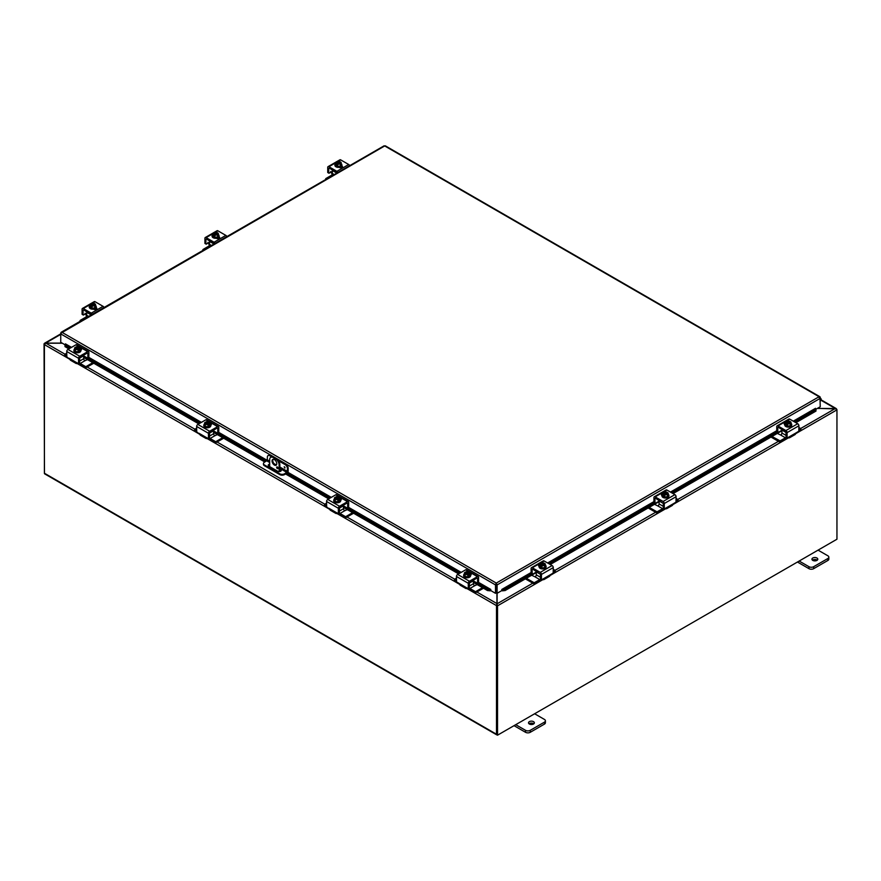 <?xml version="1.0" encoding="UTF-8"?>
<svg xmlns="http://www.w3.org/2000/svg" width="881" height="881" viewBox="0 0 881 881"><rect width="100%" height="100%" fill="white"/><g stroke="black" fill="none" stroke-linecap="round" stroke-linejoin="round"><path stroke-width="1.32" d="M817.238 560.184A2.929 1.685 0 0 0 816.929 559.964A2.929 1.685 0 0 0 812.48 560.184M812.789 560.393A2.929 1.685 180 0 1 811.941 559.193A2.929 1.685 180 0 1 813.747 557.64A2.929 1.685 180 0 1 816.929 558.003A2.929 1.685 180 0 1 817.788 559.193A2.929 1.685 180 0 1 815.982 560.757A2.929 1.685 180 0 1 812.789 560.393M797.459 562.023L808.956 568.663A3.337 1.927 0 0 0 811.324 569.225A3.337 1.927 0 0 0 813.681 568.663L827.854 560.481A3.337 1.927 0 0 0 828.834 559.116L828.834 557.155A3.337 1.927 180 0 1 827.854 558.51L813.681 566.692A3.337 1.927 180 0 1 811.324 567.265A3.337 1.927 180 0 1 808.956 566.692L799.155 561.043M818.053 550.129L827.854 555.79A3.337 1.927 180 0 1 828.834 557.155M533.809 723.819A2.929 1.685 0 0 0 533.501 723.598A2.929 1.685 0 0 0 529.052 723.819M529.36 724.028A2.929 1.685 180 0 1 528.512 722.827A2.929 1.685 180 0 1 530.318 721.275A2.929 1.685 180 0 1 533.501 721.638A2.929 1.685 180 0 1 534.36 722.827A2.929 1.685 180 0 1 532.553 724.391A2.929 1.685 180 0 1 529.36 724.028M514.03 725.658L525.528 732.298A3.337 1.927 0 0 0 527.895 732.86A3.337 1.927 0 0 0 530.252 732.298L544.425 724.116A3.337 1.927 0 0 0 545.405 722.75L545.405 720.79A3.337 1.927 180 0 1 544.425 722.156L530.252 730.327A3.337 1.927 180 0 1 527.895 730.9A3.337 1.927 180 0 1 525.528 730.327L515.726 724.678M534.624 713.764L544.425 719.425A3.337 1.927 180 0 1 545.405 720.79M273.132 459.32A3.337 1.927 -120 0 0 272.747 460.576A3.337 1.927 -120 0 0 273.98 463.692A3.337 1.927 -120 0 0 276.392 464.97M276.777 463.714A3.337 1.927 60 0 1 276.083 465.234A3.337 1.927 60 0 1 273.506 464.342A3.337 1.927 60 0 1 272.053 460.983A3.337 1.927 60 0 1 272.736 459.453A3.337 1.927 60 0 1 275.312 460.345A3.337 1.927 60 0 1 276.777 463.714M278.099 468.229A1.046 0.606 60 0 1 276.623 467.37A1.046 0.606 60 0 1 278.099 468.229A1.046 0.606 -120 0 1 277.317 466.93L277.416 466.974M276.293 458.538L275.588 458.935A5.011 2.896 60 0 1 278.099 461.578A5.011 2.896 60 0 1 279.134 465.069L279.839 464.672A5.011 2.896 -120 0 0 278.792 461.181A5.011 2.896 -120 0 0 276.293 458.538L273.925 457.173A5.011 2.896 -120 0 0 271.425 456.92L270.72 457.327A5.011 2.896 60 0 1 273.231 457.569L273.925 457.173M271.425 456.92L270.72 457.327A5.011 2.896 60 0 0 269.685 459.618L269.685 466.611M279.134 471.599L279.134 465.069M275.588 458.935L273.231 457.569M279.839 464.672L279.839 471.544M44.524 344.141L44.072 343.755L45.625 343.094L62.111 343.094M44.468 473.604L44.05 344.008A1.41 0.815 -120 0 1 44.072 343.755L45.625 343.304M497.126 604.575L497.512 605.544L496.829 605.335L497.126 604.575L496.829 605.335M531.122 573.256L502.17 589.973L502.313 590.843L505.121 590.545L505 589.675L501.829 589.433L501.829 590.578L497.104 593.309L497.126 603.76L532.796 583.167M496.84 605.423L496.84 734.776L497.534 735.183L836.95 539.227L836.95 409.863A1.41 0.815 60 0 0 836.928 409.588L835.375 408.476L817.238 408.476M497.534 735.183L497.534 605.82A1.41 0.815 -120 0 0 497.512 605.544M835.056 408.476L836.443 409.048M817.436 408.366L836.554 408.938A1.41 0.815 120 0 1 836.598 409.191M496.928 604.388L496.532 605.247L496.928 603.584L497.203 605.104M62.309 343.205L45.944 343.205L44.446 344.24A1.41 0.815 -60 0 0 44.402 344.614L44.402 473.229L496.488 734.236A1.41 0.815 120 0 0 496.774 734.875A1.41 0.815 120 0 0 497.115 734.941M476.918 592.032L496.928 603.584L496.928 593.21M496.774 734.875L44.689 473.868A1.41 0.815 -60 0 1 44.402 473.229M496.532 605.247A1.41 0.815 120 0 0 496.488 605.621L496.488 734.236M269.685 464.948A2.092 1.2 -0 0 0 268.859 465.234A2.092 1.2 -0 0 0 268.364 465.686M279.839 469.066L280.665 469.54A2.092 1.2 180 0 1 281.27 470.388A2.092 1.2 180 0 1 279.982 471.511A2.092 1.2 180 0 1 277.713 471.247L268.859 466.137A2.092 1.2 180 0 1 268.242 465.278A2.092 1.2 180 0 1 268.859 464.43A2.092 1.2 180 0 1 269.685 464.133M272.945 456.765L270.445 455.323A3.337 1.927 -120 0 0 268.771 455.158L268.077 455.554A3.337 1.927 60 0 0 267.384 457.085L267.207 460.411L264.432 462.217A3.337 1.927 180 0 0 263.452 463.571L263.452 464.386A3.337 1.927 -0 0 0 264.432 465.741L264.432 464.937A3.337 1.927 180 0 1 263.452 463.571M288.153 468.274L288.153 471.137A1.674 0.969 -60 0 1 287.812 472.304A1.674 0.969 -60 0 1 286.975 473.185L284.508 474.606L284.508 473.802L287.283 471.996L287.459 468.681L288.153 468.274A3.337 1.927 -120 0 0 287.47 465.95A3.337 1.927 -120 0 0 285.796 464.188L277.284 459.265M284.508 473.802A3.337 1.927 180 0 1 282.14 474.363A3.337 1.927 180 0 1 279.784 473.802L279.784 474.606A3.337 1.927 -0 0 0 282.14 475.178A3.337 1.927 -0 0 0 284.508 474.606M285.796 464.188L285.092 464.584A3.337 1.927 60 0 1 286.765 466.346A3.337 1.927 60 0 1 287.459 468.681M268.771 455.158L268.077 455.554A3.337 1.927 60 0 1 269.74 455.719L270.445 455.323M284.508 466.853L284.871 468.086L284.508 466.853M279.784 473.802L264.432 464.937M279.784 474.606L264.432 465.741M285.092 464.584L278.583 460.829M271.634 456.821L269.74 455.719M281.149 470.795A2.092 1.2 -0 0 0 280.665 470.344L279.839 469.87M64.985 345.286L65.007 346.629L64.985 345.286M65.106 344.427L65.469 343.876L71.493 347.367M65.128 345.759L69.698 348.402M83.739 356.508L199.602 423.398M213.643 431.514L265.622 461.523M286.402 473.515L329.505 498.404M343.546 506.509L459.408 573.399M473.46 581.515L487.6 589.675L487.479 590.545L490.288 590.843L490.409 589.973L487.6 589.675M490.409 589.973L490.772 589.433L490.772 590.578L495.496 593.309L495.496 584.907L60.745 333.91L61.923 332.291L60.745 332.974L60.745 342.302L65.051 344.79M501.829 589.433L531.122 572.518M505 589.675L531.882 574.159M549.425 564.027L654.704 503.249M672.247 493.118L777.516 432.34M795.069 422.208L815.872 410.194L815.993 411.064L815.894 408.861L815.872 410.194M65.007 346.629L68.883 348.865M83.739 357.444L198.787 423.871M213.643 432.45L264.818 461.985M279.839 470.663L280.753 471.192M285.587 473.978L328.69 498.866M343.546 507.445L458.605 573.872M473.46 582.451L487.479 590.545M505.121 590.545L536.265 572.562M550.24 564.49L659.087 501.652M673.062 493.58L781.91 430.743M795.873 422.682L815.993 411.064M815.531 408.31L793.263 421.173M496.19 584.51L496.399 592.902L497.104 593.309L497.104 584.907L496.3 583.079L495.496 584.588L496.19 584.51L496.19 592.902L495.496 593.309M819.98 397.573L820.255 406.736L815.949 409.225M490.772 589.433L478.603 582.407M820.255 397.408L384.7 145.949L61.02 333.139M496.399 584.51L497.104 584.907L820.255 398.333L819.077 396.725L820.2 397.122L819.077 397.529M383.896 146.158L384.7 145.949L383.896 146.158M385.504 146.158L384.7 145.949L385.504 146.158M495.496 584.588L496.3 583.079L819.077 396.725M820.255 399.236L820.255 400.403M820.255 401.13A1.674 0.969 120 0 0 820.828 398.542A1.674 0.969 120 0 0 820.806 398.52A1.674 0.969 120 0 0 820.255 398.487M820.376 399.28L820.255 400.37M791.479 425.842A1.872 1.079 180 0 1 791.479 425.875A1.872 1.079 180 0 1 790.929 426.635A1.872 1.079 180 0 1 789.552 426.955M798.902 427.483L800.928 428.75L800.818 430.049L798.814 431.205L798.902 425.787A1.674 0.969 -120 0 0 798.56 424.62A1.674 0.969 -120 0 0 797.723 423.739L789.75 419.136A1.674 0.969 -120 0 0 788.913 419.059L777.108 425.875A1.674 0.969 60 0 1 777.934 425.952L785.907 430.556A1.674 0.969 60 0 1 786.744 431.437A1.674 0.969 60 0 1 787.096 432.604L787.096 437.736L786.392 437.328M793.296 434.476A3.337 1.927 -120 0 0 794.97 434.641A3.337 1.927 -120 0 0 795.455 434.091L796.6 432.571L789.398 436.734L790.136 437.163A3.337 1.927 60 0 1 789.651 437.714L789.651 437.714A3.337 1.927 60 0 1 787.977 437.549L787.977 437.549M794.97 434.641L789.651 437.714L794.97 434.641M786.105 437.163L785.94 431.91L778.33 427.318L777.736 427.659L778.33 427.318M790.136 437.163L789.398 436.734L787.372 437.901L786.193 437.35L787.096 437.736M798.814 431.194L796.6 432.571M781.91 430.258L778.022 432.494L777.042 431.932M777.736 432.329L776.756 431.767L777.824 432.516L777.736 427.659M784.784 424.62L784.729 424.598A1.872 1.079 180 0 1 784.178 423.827A1.872 1.079 180 0 1 785.577 422.781M776.756 431.767L776.756 426.635A1.674 0.969 60 0 1 777.108 425.875L788.913 419.059M791.05 423.354A3.469 2.004 180 0 1 791.733 424.554A3.469 2.004 180 0 1 790.709 425.964A3.469 2.004 180 0 1 786.92 426.404A3.469 2.004 180 0 1 784.784 424.554A3.469 2.004 180 0 1 785.456 423.354M791.7 424.818A3.469 2.004 180 0 1 791.733 425.094A3.469 2.004 180 0 1 790.709 426.514A3.469 2.004 180 0 1 786.92 426.944A3.469 2.004 180 0 1 784.784 425.094A3.469 2.004 180 0 1 784.817 424.818M786.832 423.992L786.127 424.4L786.127 423.32A4.306 2.489 -60 0 1 786.16 423.276L789.64 421.272L789.673 422.274M789.222 421.14A3.546 2.048 60 0 1 789.376 421.173A3.546 2.048 60 0 1 789.673 421.283A4.306 2.489 -60 0 1 789.673 421.283A2.5 1.443 -0 0 0 788.264 421.03A2.5 1.443 -0 0 0 787.603 421.074A3.546 2.797 -24.9 0 1 787.889 421.041A3.546 2.797 -24.9 0 1 787.944 421.041M790.378 421.691A3.546 2.048 60 0 1 791.05 422.296A3.546 0.749 98.8 0 0 790.675 422.847A2.5 1.443 -0 0 0 790.345 421.68A4.306 2.489 120 0 0 790.345 421.68L789.982 421.889A2.004 1.156 180 0 1 790.257 422.473A2.004 1.156 180 0 1 789.244 423.486A2.004 1.156 180 0 1 787.24 423.475L786.876 423.684A4.306 2.489 120 0 0 786.832 423.728L786.832 424.807L786.127 424.4M789.982 421.889L787.471 423.541M786.127 423.32A3.546 2.048 -120 0 0 785.456 423.155A3.546 0.749 -81.2 0 1 785.83 422.098A2.5 1.443 -0 0 0 786.16 423.276M786.876 423.684A2.5 1.443 -0 0 0 788.902 423.871A2.5 1.443 -0 0 0 790.675 422.847A3.546 0.749 98.8 0 0 790.301 423.904L790.301 425.732L791.05 422.296M789.277 421.691A2.004 1.156 -0 0 0 786.259 422.583M786.524 423.067A2.004 1.156 180 0 1 786.248 422.473A2.004 1.156 180 0 1 787.262 421.47A2.004 1.156 180 0 1 789.277 421.481M787.603 421.074A2.5 1.443 -0 0 0 785.83 422.098A3.546 0.749 -81.2 0 1 786.204 421.547A3.546 2.797 -24.9 0 1 787.603 421.074M790.301 423.904A3.546 2.797 155.1 0 0 788.902 423.871A3.546 2.797 155.1 0 0 787.504 424.345A3.546 2.048 -120 0 0 786.832 423.728M790.301 425.732L787.504 426.162L787.504 424.345M787.504 426.162L785.456 424.983L785.456 423.155M786.105 435.445L781.91 433.012A1.674 0.969 -60 0 1 781.557 434.179A1.674 0.969 -60 0 1 780.72 435.06L785.445 437.791A1.674 0.969 120 0 0 786.105 437.174M786.645 437.615A3.337 1.927 -60 0 1 785.158 439.09L780.125 441.998L780.125 440.863L771.965 436.48M782.075 429.476L781.91 430.049L786.105 432.483M800.928 428.75L800.818 430.049M779.553 440.863L780.125 441.998M777.284 433.408L780.72 435.06M781.91 433.012L781.91 430.049M779.553 441.998L770.985 437.042M780.125 440.863L785.445 437.791M798.902 430.016L800.818 428.915M334.273 174.581L332.324 173.447A1.674 0.969 -60 0 1 331.983 174.614A1.674 0.969 -60 0 1 331.146 175.495L325.827 178.568L325.706 179.526M332.5 169.912L332.324 170.485L336.839 173.094M325.827 179.46L325.706 178.733M332.324 173.447L332.324 170.485M332.324 171.564L331.597 171.982A1.333 0.771 120 0 0 331.014 172.092L328.998 173.26L327.732 172.522L327.732 167.401A1.674 0.969 60 0 1 328.084 166.63A1.674 0.969 60 0 1 328.921 166.718L336.894 171.321A1.674 0.969 60 0 1 337.72 172.202A1.674 0.969 60 0 1 337.875 172.5M349.691 165.683A1.674 0.969 -120 0 0 349.537 165.386A1.674 0.969 -120 0 0 348.7 164.505L340.727 159.901A1.674 0.969 -120 0 0 339.89 159.813L336.784 161.608L339.89 159.813M328.084 166.63L336.223 161.939L328.084 166.63M331.597 171.982L332.225 172.786A1.674 0.969 -120 0 0 332.313 172.94A1.674 0.969 -120 0 0 332.324 172.973M332.214 174.086A3.337 1.927 60 0 1 331.674 173.304A3.337 1.927 60 0 1 331.179 172.18L330.716 171.465M337.049 172.984L329.307 168.073M342.18 167.203A1.872 1.079 -0 0 0 341.905 167.005L341.156 166.564M341.773 165.793L341.905 165.87A1.872 1.079 180 0 1 342.456 166.63A1.872 1.079 180 0 1 341.299 167.632A1.872 1.079 180 0 1 339.251 167.401L339.119 167.324M328.723 173.094L328.723 168.414M341.178 163.624A3.469 2.004 180 0 1 341.861 164.813A3.469 2.004 180 0 1 340.837 166.234A3.469 2.004 180 0 1 337.049 166.674A3.469 2.004 180 0 1 334.912 164.813A3.469 2.004 180 0 1 335.584 163.624M341.828 165.088A3.469 2.004 180 0 1 341.861 165.364A3.469 2.004 180 0 1 340.837 166.784A3.469 2.004 180 0 1 337.049 167.214A3.469 2.004 180 0 1 334.912 165.364A3.469 2.004 180 0 1 334.945 165.088M341.178 162.567A3.546 0.749 98.8 0 0 340.804 163.117A3.546 0.749 98.8 0 0 340.429 164.174L340.429 166.002L341.178 162.567A3.546 2.048 60 0 0 340.507 161.961A4.306 2.489 120 0 0 340.473 161.95L337.599 163.811M340.11 162.159A2.004 1.156 180 0 1 340.385 162.743A2.004 1.156 180 0 1 339.372 163.745A2.004 1.156 180 0 1 337.368 163.745L337.005 163.954A4.306 2.489 120 0 0 336.971 163.998L336.971 165.077L336.256 163.591A4.306 2.489 -60 0 1 336.289 163.547L339.769 161.542A4.306 2.489 -60 0 1 339.802 161.542L339.802 162.544M336.971 164.251L336.256 164.67M340.429 164.174A3.546 2.797 155.1 0 0 339.031 164.141A3.546 2.797 155.1 0 0 337.632 164.615A3.546 2.048 -120 0 0 336.971 163.998A2.5 1.443 -0 0 0 339.031 164.141A2.5 1.443 -0 0 0 340.804 163.117A2.5 1.443 -0 0 0 340.473 161.95M336.256 163.591A3.546 2.048 -120 0 0 335.584 163.426A3.546 0.749 -81.2 0 1 335.958 162.368A2.5 1.443 -0 0 0 336.289 163.547M340.429 166.002L337.632 166.432L335.584 165.254L335.584 163.426M337.632 166.432L337.632 164.615M339.405 161.961A2.004 1.156 -0 0 0 336.388 162.853M339.35 161.41A3.546 2.048 60 0 1 339.504 161.443A3.546 2.048 60 0 1 339.802 161.542A2.5 1.443 -0 0 0 338.392 161.3A2.5 1.443 -0 0 0 337.731 161.344A2.5 1.443 -0 0 0 335.958 162.368A3.546 0.749 -81.2 0 1 336.333 161.818A3.546 2.797 -24.9 0 1 337.731 161.344A3.546 2.797 -24.9 0 1 338.018 161.311A3.546 2.797 -24.9 0 1 338.073 161.311M336.652 163.337A2.004 1.156 180 0 1 336.377 162.743A2.004 1.156 180 0 1 337.39 161.741A2.004 1.156 180 0 1 339.405 161.752M341.013 167.687A3.337 1.927 -0 0 0 341.663 166.861M341.454 167.588L341.454 167.588A3.337 1.927 -0 0 0 341.718 166.894M668.657 496.752A1.872 1.079 180 0 1 668.657 496.785A1.872 1.079 180 0 1 668.106 497.545A1.872 1.079 180 0 1 666.73 497.864M676.079 498.393L678.117 499.659L677.996 500.959L675.991 502.115L676.079 496.697A1.674 0.969 -120 0 0 675.738 495.529A1.674 0.969 -120 0 0 674.901 494.648L666.928 490.045A1.674 0.969 -120 0 0 666.091 489.968L654.286 496.785A1.674 0.969 60 0 1 655.123 496.862L663.096 501.465A1.674 0.969 60 0 1 663.933 502.346A1.674 0.969 60 0 1 664.274 503.514L664.274 508.645L663.569 508.238M670.474 505.386A3.337 1.927 -120 0 0 672.148 505.551A3.337 1.927 -120 0 0 672.644 505L673.778 503.48L666.576 507.643L667.324 508.073A3.337 1.927 60 0 1 666.829 508.623L666.829 508.623A3.337 1.927 60 0 1 665.155 508.458L665.155 508.458M672.148 505.551L666.829 508.623L672.148 505.551M659.252 500.386L659.087 500.959L663.294 503.392L655.508 498.228L654.924 498.569L655.508 498.228M667.324 508.073L666.576 507.643L664.56 508.811L663.371 508.26L664.274 508.645M676.002 502.104L673.778 503.48M659.087 501.168L655.2 503.403L654.22 502.842M654.924 503.238L653.933 502.677L655.001 503.425L654.924 498.569M661.961 495.529L661.906 495.496A1.872 1.079 180 0 1 661.367 494.737A1.872 1.079 180 0 1 662.754 493.69M653.933 502.677L653.933 497.545A1.674 0.969 60 0 1 654.286 496.785L666.091 489.968M663.294 503.403L663.294 508.073A1.674 0.969 120 0 1 662.633 508.7L657.028 511.839L649.154 507.39M668.227 494.263A3.469 2.004 180 0 1 668.91 495.463A3.469 2.004 180 0 1 667.897 496.873A3.469 2.004 180 0 1 664.109 497.313A3.469 2.004 180 0 1 661.961 495.463A3.469 2.004 180 0 1 662.644 494.263M668.877 495.728A3.469 2.004 180 0 1 668.91 496.003A3.469 2.004 180 0 1 667.897 497.424A3.469 2.004 180 0 1 664.109 497.853A3.469 2.004 180 0 1 661.961 496.003A3.469 2.004 180 0 1 661.994 495.728M664.021 494.891L663.305 495.309L663.305 494.23A4.306 2.489 -60 0 1 663.349 494.186L666.818 492.182A4.306 2.489 -60 0 1 666.851 492.182L666.851 493.184M668.227 493.206A3.546 0.749 98.8 0 0 667.853 493.756A3.546 0.749 98.8 0 0 667.479 494.814L667.479 496.642L668.227 493.206A3.546 2.048 60 0 0 667.567 492.6A4.306 2.489 120 0 0 667.523 492.589L667.159 492.798A2.004 1.156 180 0 1 667.435 493.382A2.004 1.156 180 0 1 666.432 494.395A2.004 1.156 180 0 1 664.417 494.384L664.054 494.593A4.306 2.489 120 0 0 664.021 494.637L664.021 495.717L663.305 495.309M667.159 492.798L664.659 494.45M663.305 494.23A3.546 2.048 -120 0 0 662.644 494.065A3.546 0.749 -81.2 0 1 663.019 493.008A2.5 1.443 -0 0 0 663.349 494.186M666.818 492.182A2.5 1.443 -0 0 0 665.452 491.939A2.5 1.443 -0 0 0 664.792 491.983A3.546 2.797 -24.9 0 1 665.078 491.95A3.546 2.797 -24.9 0 1 665.133 491.95M664.054 494.593A2.5 1.443 -0 0 0 666.08 494.781A2.5 1.443 -0 0 0 667.853 493.756A2.5 1.443 -0 0 0 667.523 492.589M666.454 492.6A2.004 1.156 -0 0 0 663.437 493.492M663.712 493.977A2.004 1.156 180 0 1 663.437 493.382A2.004 1.156 180 0 1 664.439 492.38A2.004 1.156 180 0 1 666.454 492.391M664.792 491.983A2.5 1.443 -0 0 0 663.019 493.008A3.546 0.749 -81.2 0 1 663.393 492.457A3.546 2.797 -24.9 0 1 664.792 491.983M667.479 494.814A3.546 2.797 155.1 0 0 666.08 494.781A3.546 2.797 155.1 0 0 664.692 495.254A3.546 2.048 -120 0 0 664.021 494.637M667.479 496.642L664.692 497.071L664.692 495.254M664.692 497.071L662.644 495.893L662.644 494.065M663.294 506.355L659.087 503.921A1.674 0.969 -60 0 1 658.746 505.088A1.674 0.969 -60 0 1 657.909 505.969L662.633 508.7M663.833 508.524A3.337 1.927 -60 0 1 662.336 510L657.303 512.907L657.303 511.773M678.117 499.659L677.996 500.959M656.741 511.773L657.303 512.907M654.473 504.317L657.898 505.969M659.087 503.921L659.087 500.959M656.741 512.907L648.163 507.952M676.079 500.926L677.996 499.824M211.462 245.491L209.513 244.356A1.674 0.969 -60 0 1 209.16 245.524A1.674 0.969 -60 0 1 208.323 246.405L203.004 249.477L202.883 250.435M209.678 240.821L209.513 241.394L214.028 244.004M203.004 250.369L202.883 249.642M209.513 244.356L209.513 241.394M209.513 242.473L208.775 242.892A1.333 0.771 120 0 0 208.202 243.002L206.187 244.169L204.921 243.431L204.921 238.311A1.674 0.969 60 0 1 205.262 237.54A1.674 0.969 60 0 1 206.099 237.628L214.072 242.231A1.674 0.969 60 0 1 214.909 243.112A1.674 0.969 60 0 1 215.052 243.409M226.869 236.593A1.674 0.969 -120 0 0 226.714 236.295A1.674 0.969 -120 0 0 225.877 235.414L217.904 230.811A1.674 0.969 -120 0 0 217.067 230.723L213.962 232.518L217.067 230.723M205.262 237.54L213.4 232.848L205.262 237.54M208.775 242.892L209.414 243.696A1.674 0.969 -120 0 0 209.491 243.85A1.674 0.969 -120 0 0 209.513 243.883M209.403 244.995A3.337 1.927 60 0 1 208.852 244.213A3.337 1.927 60 0 1 208.357 243.09L207.905 242.374M214.226 243.883L206.484 238.982M219.358 238.112A1.872 1.079 -0 0 0 219.094 237.914L218.345 237.474M218.962 236.703L219.094 236.78A1.872 1.079 180 0 1 219.633 237.54A1.872 1.079 180 0 1 218.477 238.542A1.872 1.079 180 0 1 216.429 238.311L216.308 238.233M205.901 244.004L205.901 239.324M218.356 234.533A3.469 2.004 180 0 1 219.039 235.723A3.469 2.004 180 0 1 218.025 237.143A3.469 2.004 180 0 1 214.237 237.584A3.469 2.004 180 0 1 212.09 235.723A3.469 2.004 180 0 1 212.773 234.533M219.006 235.998A3.469 2.004 180 0 1 219.039 236.273A3.469 2.004 180 0 1 218.025 237.694A3.469 2.004 180 0 1 214.237 238.123A3.469 2.004 180 0 1 212.09 236.273A3.469 2.004 180 0 1 212.123 235.998M218.356 233.476A3.546 0.749 98.8 0 0 217.981 234.027A3.546 0.749 98.8 0 0 217.607 235.084L217.607 236.912L218.356 233.476A3.546 2.048 60 0 0 217.695 232.87A4.306 2.489 120 0 0 217.651 232.859L214.788 234.72M217.288 233.069A2.004 1.156 180 0 1 217.563 233.652A2.004 1.156 180 0 1 216.561 234.654A2.004 1.156 180 0 1 214.546 234.654L214.182 234.864A4.306 2.489 120 0 0 214.149 234.908L214.149 235.987L213.433 234.5A4.306 2.489 -60 0 1 213.477 234.456L216.946 232.452A4.306 2.489 -60 0 1 216.979 232.452L216.979 233.454M214.149 235.161L213.433 235.579M214.182 234.864A2.5 1.443 -0 0 0 216.208 235.051A2.5 1.443 -0 0 0 217.981 234.027A2.5 1.443 -0 0 0 217.651 232.859M217.607 235.084A3.546 2.797 155.1 0 0 216.208 235.051A3.546 2.797 155.1 0 0 214.821 235.524A3.546 2.048 -120 0 0 214.149 234.908M213.433 234.5A3.546 2.048 -120 0 0 212.773 234.335A3.546 0.749 -81.2 0 1 213.147 233.278A2.5 1.443 -0 0 0 213.477 234.456M217.607 236.912L214.821 237.341L212.773 236.163L212.773 234.335M214.821 237.341L214.821 235.524M216.583 232.87A2.004 1.156 -0 0 0 213.565 233.762M216.946 232.452A2.5 1.443 -0 0 0 215.581 232.21A2.5 1.443 -0 0 0 214.92 232.254A2.5 1.443 -0 0 0 213.147 233.278A3.546 0.749 -81.2 0 1 213.521 232.727A3.546 2.797 -24.9 0 1 214.92 232.254A3.546 2.797 -24.9 0 1 215.206 232.221A3.546 2.797 -24.9 0 1 215.261 232.221M213.841 234.247A2.004 1.156 180 0 1 213.565 233.652A2.004 1.156 180 0 1 214.568 232.65A2.004 1.156 180 0 1 216.583 232.661M218.191 238.597A3.337 1.927 -0 0 0 218.84 237.771M218.631 238.498L218.631 238.498A3.337 1.927 -0 0 0 218.906 237.804M545.835 567.661A1.872 1.079 180 0 1 545.846 567.694A1.872 1.079 180 0 1 545.295 568.454A1.872 1.079 180 0 1 543.918 568.774M553.268 569.302L555.294 570.569L555.173 571.868L553.18 573.024L553.268 567.606A1.674 0.969 -120 0 0 552.916 566.439A1.674 0.969 -120 0 0 552.079 565.558L544.106 560.955A1.674 0.969 -120 0 0 543.28 560.878L531.463 567.694A1.674 0.969 60 0 1 532.3 567.771L540.273 572.375A1.674 0.969 60 0 1 541.11 573.256A1.674 0.969 60 0 1 541.452 574.423L541.452 579.555L540.758 579.147M547.663 576.295A3.337 1.927 -120 0 0 549.326 576.46A3.337 1.927 -120 0 0 549.821 575.91L550.966 574.39L543.753 578.553L544.502 578.982A3.337 1.927 60 0 1 544.006 579.533L544.006 579.533A3.337 1.927 60 0 1 542.344 579.368L542.344 579.368M549.326 576.46L544.006 579.533L549.326 576.46M536.441 571.295L536.265 571.868L540.471 574.302L532.697 569.137L532.102 569.478L532.697 569.137M544.502 578.982L543.753 578.553L541.738 579.709L540.56 579.169L541.452 579.555M553.18 573.013L550.966 574.39M536.265 572.077L532.388 574.313L531.397 573.751M532.102 574.148L531.122 573.586L532.19 574.335L532.102 569.478M539.139 566.439L539.095 566.406A1.872 1.079 180 0 1 538.544 565.646A1.872 1.079 180 0 1 539.943 564.6M531.122 573.586L531.122 568.454A1.674 0.969 60 0 1 531.463 567.694L543.28 560.878M540.471 574.313L540.471 578.982A1.674 0.969 120 0 1 539.811 579.599L534.205 582.748L526.331 578.299M545.416 565.173A3.469 2.004 180 0 1 546.088 566.362A3.469 2.004 180 0 1 545.075 567.782A3.469 2.004 180 0 1 541.286 568.223A3.469 2.004 180 0 1 539.139 566.362A3.469 2.004 180 0 1 539.822 565.173M546.055 566.637A3.469 2.004 180 0 1 546.088 566.912A3.469 2.004 180 0 1 545.075 568.333A3.469 2.004 180 0 1 541.286 568.763A3.469 2.004 180 0 1 539.139 566.912A3.469 2.004 180 0 1 539.172 566.637M541.198 565.8L540.494 566.219L540.494 565.139A4.306 2.489 -60 0 1 540.527 565.095L543.995 563.091L544.029 564.093M543.588 562.959A3.546 2.048 60 0 1 543.742 562.992A3.546 2.048 60 0 1 544.029 563.091A4.306 2.489 -60 0 1 544.029 563.091A2.5 1.443 -0 0 0 542.63 562.849A2.5 1.443 -0 0 0 541.969 562.893A3.546 2.797 -24.9 0 1 542.255 562.86A3.546 2.797 -24.9 0 1 542.311 562.86M544.744 563.51A3.546 2.048 60 0 1 545.416 564.115A3.546 0.749 98.8 0 0 545.042 564.666A2.5 1.443 -0 0 0 544.711 563.499A4.306 2.489 120 0 0 544.711 563.499L544.348 563.708A2.004 1.156 180 0 1 544.623 564.292A2.004 1.156 180 0 1 543.61 565.294A2.004 1.156 180 0 1 541.595 565.294L541.231 565.503A4.306 2.489 120 0 0 541.198 565.547L541.198 566.626L540.494 566.219M544.348 563.708L541.837 565.36M540.494 565.139A3.546 2.048 -120 0 0 539.822 564.974A3.546 0.749 -81.2 0 1 540.196 563.917A2.5 1.443 -0 0 0 540.527 565.095M541.231 565.503A2.5 1.443 -0 0 0 543.269 565.69A2.5 1.443 -0 0 0 545.042 564.666A3.546 0.749 98.8 0 0 544.667 565.723L544.667 567.551L545.416 564.115M543.632 563.51A2.004 1.156 -0 0 0 540.626 564.402M540.89 564.886A2.004 1.156 180 0 1 540.615 564.292A2.004 1.156 180 0 1 541.628 563.289A2.004 1.156 180 0 1 543.632 563.3M541.969 562.893A2.5 1.443 -0 0 0 540.196 563.917A3.546 0.749 -81.2 0 1 540.571 563.366A3.546 2.797 -24.9 0 1 541.969 562.893M544.667 565.723A3.546 2.797 155.1 0 0 543.269 565.69A3.546 2.797 155.1 0 0 541.87 566.164A3.546 2.048 -120 0 0 541.198 565.547M544.667 567.551L541.87 567.981L541.87 566.164M541.87 567.981L539.822 566.802L539.822 564.974M540.471 577.253L536.265 574.83A1.674 0.969 -60 0 1 535.923 575.998A1.674 0.969 -60 0 1 535.086 576.879L539.811 579.599M541.011 579.434A3.337 1.927 -60 0 1 539.513 580.909L534.492 583.817L534.492 582.682M555.294 570.569L555.173 571.868M533.919 582.682L534.492 583.817M531.65 575.227L535.086 576.879M536.265 574.83L536.265 571.868M533.919 583.817L525.351 578.861M553.268 571.835L555.173 570.734M88.64 316.4L86.69 315.266A1.674 0.969 -60 0 1 86.349 316.433A1.674 0.969 -60 0 1 85.512 317.314L80.182 320.387L80.072 321.345M86.856 311.731L86.69 312.303L91.206 314.913M80.182 321.279L80.072 320.552M86.69 315.266L86.69 312.303M86.69 313.383L85.964 313.801A1.333 0.771 120 0 0 85.38 313.911L83.365 315.079L82.098 314.341L82.098 309.22A1.674 0.969 60 0 1 82.44 308.449A1.674 0.969 60 0 1 83.277 308.537L91.25 313.14A1.674 0.969 60 0 1 92.087 314.021A1.674 0.969 60 0 1 92.241 314.319M104.046 307.502A1.674 0.969 -120 0 0 103.892 307.205A1.674 0.969 -120 0 0 103.066 306.324L95.093 301.72A1.674 0.969 -120 0 0 94.256 301.632L91.15 303.427L94.256 301.632M82.44 308.449L90.578 303.758L82.44 308.449M85.964 313.801L86.591 314.605A1.674 0.969 -120 0 0 86.668 314.759A1.674 0.969 -120 0 0 86.69 314.792M86.58 315.905A3.337 1.927 60 0 1 86.03 315.123A3.337 1.927 60 0 1 85.545 313.999L85.083 313.284M91.415 314.792L83.673 309.892M96.547 309.022A1.872 1.079 -0 0 0 96.271 308.813L95.522 308.383M96.139 307.612L96.271 307.678A1.872 1.079 180 0 1 96.822 308.449A1.872 1.079 180 0 1 95.666 309.451A1.872 1.079 180 0 1 93.617 309.22L93.485 309.143M83.078 314.913L83.078 310.233M95.544 305.443A3.469 2.004 180 0 1 96.216 306.632A3.469 2.004 180 0 1 95.203 308.053A3.469 2.004 180 0 1 91.415 308.493A3.469 2.004 180 0 1 89.267 306.632A3.469 2.004 180 0 1 89.95 305.443M96.183 306.907A3.469 2.004 180 0 1 96.216 307.183A3.469 2.004 180 0 1 95.203 308.603A3.469 2.004 180 0 1 91.415 309.033A3.469 2.004 180 0 1 89.267 307.183A3.469 2.004 180 0 1 89.3 306.907M95.544 304.385A3.546 0.749 98.8 0 0 95.17 304.936A3.546 0.749 98.8 0 0 94.796 305.993L94.796 307.821L95.544 304.385A3.546 2.048 60 0 0 94.873 303.769A4.306 2.489 120 0 0 94.84 303.769L91.965 305.63M94.476 303.978A2.004 1.156 180 0 1 94.752 304.562A2.004 1.156 180 0 1 93.738 305.564A2.004 1.156 180 0 1 91.723 305.564L91.36 305.773A4.306 2.489 120 0 0 91.327 305.817L91.327 306.896L90.622 305.41A4.306 2.489 -60 0 1 90.655 305.366L94.124 303.361A4.306 2.489 -60 0 1 94.168 303.361L94.168 304.363M91.327 306.07L90.622 306.478M91.36 305.773A2.5 1.443 -0 0 0 93.397 305.96A2.5 1.443 -0 0 0 95.17 304.936A2.5 1.443 -0 0 0 94.84 303.769M94.796 305.993A3.546 2.797 155.1 0 0 93.397 305.96A3.546 2.797 155.1 0 0 91.998 306.434A3.546 2.048 -120 0 0 91.327 305.817M90.622 305.41A3.546 2.048 -120 0 0 89.95 305.244A3.546 0.749 -81.2 0 1 90.325 304.187A2.5 1.443 -0 0 0 90.655 305.366M94.796 307.821L91.998 308.251L89.95 307.073L89.95 305.244M91.998 308.251L91.998 306.434M93.76 303.769A2.004 1.156 -0 0 0 90.754 304.672M94.124 303.361A2.5 1.443 -0 0 0 92.758 303.119A2.5 1.443 -0 0 0 92.098 303.163A2.5 1.443 -0 0 0 90.325 304.187A3.546 0.749 -81.2 0 1 90.699 303.637A3.546 2.797 -24.9 0 1 92.098 303.163A3.546 2.797 -24.9 0 1 92.384 303.13A3.546 2.797 -24.9 0 1 92.439 303.13M91.018 305.156A2.004 1.156 180 0 1 90.743 304.562A2.004 1.156 180 0 1 91.756 303.56A2.004 1.156 180 0 1 93.76 303.571M95.379 309.506A3.337 1.927 -0 0 0 96.029 308.68M95.809 309.407L95.809 309.407A3.337 1.927 -0 0 0 96.084 308.713M87.318 352.995L87.913 353.336L87.318 352.995L79.708 357.587L79.532 362.851L78.475 363.6L79.532 362.851A1.674 0.969 -120 0 0 80.204 363.468L85.523 366.54L85.809 367.74L93.771 363.236M87.472 359.602L84.917 360.736A1.674 0.969 60 0 1 84.091 359.855A1.674 0.969 60 0 1 83.739 358.699L83.574 355.164M85.523 367.674L80.49 364.767A3.337 1.927 60 0 1 78.993 363.291M86.085 367.674L85.523 366.54M66.835 356.893L64.72 355.572L64.831 354.272L66.747 353.16M64.831 355.726L64.72 354.437M64.831 354.591L66.747 355.704M86.085 366.54L92.791 362.675M76.096 352.642A1.872 1.079 180 0 1 74.72 352.323A1.872 1.079 180 0 1 74.169 351.552A1.872 1.079 180 0 1 74.169 351.53M78.552 363.413L78.552 358.292A1.674 0.969 -60 0 1 78.905 357.124A1.674 0.969 -60 0 1 79.731 356.243L87.715 351.64A1.674 0.969 -60 0 1 88.541 351.552L76.735 344.735A1.674 0.969 120 0 0 75.898 344.823L67.925 349.427A1.674 0.969 120 0 0 67.088 350.308A1.674 0.969 120 0 0 66.747 351.475L66.824 356.871L70.183 359.778A3.337 1.927 120 0 0 70.678 360.329L70.678 360.329A3.337 1.927 120 0 0 72.352 360.164M77.671 363.236L77.671 363.236A3.337 1.927 -60 0 1 75.997 363.401A3.337 1.927 -60 0 1 75.502 362.851L76.251 362.41L69.048 358.248M75.997 363.401L70.678 360.329L75.997 363.401M79.455 363.027L78.475 363.6L76.251 362.41L75.502 362.851M76.735 344.735L88.541 351.552A1.674 0.969 -60 0 1 88.893 352.323L88.805 357.631L87.626 358.182L83.739 355.935M87.913 353.336L87.825 358.204L88.805 357.631M80.072 348.458A1.872 1.079 180 0 1 81.47 349.504A1.872 1.079 180 0 1 80.92 350.275L80.865 350.308M80.182 349.041A3.469 2.004 180 0 1 80.865 350.231A3.469 2.004 180 0 1 78.717 352.081A3.469 2.004 180 0 1 74.94 351.651A3.469 2.004 180 0 1 73.916 350.231A3.469 2.004 180 0 1 74.599 349.041M80.832 350.506A3.469 2.004 180 0 1 80.865 350.781A3.469 2.004 180 0 1 78.717 352.631A3.469 2.004 180 0 1 74.94 352.191A3.469 2.004 180 0 1 73.916 350.781A3.469 2.004 180 0 1 73.949 350.506M75.975 347.962L75.975 346.96A4.306 2.489 60 0 1 76.008 346.949L79.488 348.953A4.306 2.489 60 0 1 79.521 349.008L79.521 350.076L78.805 349.669M75.303 347.356A4.306 2.489 -120 0 0 75.27 347.367A3.546 2.048 -60 0 0 74.599 347.973A3.546 0.749 -98.8 0 1 74.973 348.535A2.5 1.443 -0 0 0 76.746 349.559A2.5 1.443 -0 0 0 78.772 349.361L78.409 349.151A2.004 1.156 180 0 1 76.394 349.162A2.004 1.156 180 0 1 75.392 348.16A2.004 1.156 180 0 1 75.667 347.566L75.303 347.356A2.5 1.443 -0 0 0 74.973 348.535A3.546 0.749 -98.8 0 1 75.348 349.592A3.546 2.797 -155.1 0 1 76.746 349.559A3.546 2.797 -155.1 0 1 78.145 350.021A3.546 2.048 120 0 1 78.805 349.416A4.306 2.489 -120 0 0 78.772 349.361M78.167 349.228L75.667 347.566M79.521 350.076L78.805 350.484L78.805 349.416M77.704 346.729A3.546 2.797 24.9 0 1 77.759 346.729A3.546 2.797 24.9 0 1 78.046 346.762A2.5 1.443 -0 0 0 77.385 346.718A2.5 1.443 -0 0 0 76.008 346.949A3.546 2.048 -60 0 1 76.273 346.861A3.546 2.048 -60 0 1 76.416 346.828M79.488 348.953A2.5 1.443 -0 0 0 79.808 347.786A3.546 0.749 81.2 0 1 80.182 348.843A3.546 2.048 120 0 0 79.521 349.008M80.182 348.843L80.182 350.66L78.145 351.849L78.145 350.021M79.389 348.259A2.004 1.156 -0 0 0 76.372 347.367M76.372 347.158A2.004 1.156 180 0 1 78.387 347.158A2.004 1.156 180 0 1 79.4 348.16A2.004 1.156 180 0 1 79.125 348.744M79.808 347.786A2.5 1.443 -0 0 0 78.046 346.762A3.546 2.797 24.9 0 1 79.433 347.235A3.546 0.749 81.2 0 1 79.808 347.786M78.145 351.849L75.348 351.409L75.348 349.592M75.348 351.409L74.599 347.973M217.222 428.001L217.816 428.342L217.222 428.001L209.612 432.593L209.447 437.846L208.379 438.595L209.447 437.846A1.674 0.969 -120 0 0 210.107 438.474L215.427 441.546L215.713 442.747L223.675 438.242M210.107 438.474L214.832 435.743A1.674 0.969 60 0 1 213.995 434.862A1.674 0.969 60 0 1 213.643 433.694L213.477 430.159M215.427 442.68L210.394 439.773A3.337 1.927 60 0 1 208.907 438.298M215.999 442.68L215.427 441.546M196.738 431.888L194.624 430.567L194.734 429.267L196.65 428.166M214.832 435.743L217.376 434.597M194.734 430.732L194.624 429.432M194.734 429.598L196.65 430.699M215.999 441.546L222.695 437.67M206 427.637A1.872 1.079 180 0 1 204.623 427.318A1.872 1.079 180 0 1 204.073 426.558A1.872 1.079 180 0 1 204.073 426.525M208.456 438.419L208.456 433.287A1.674 0.969 -60 0 1 208.808 432.119A1.674 0.969 -60 0 1 209.645 431.238L217.618 426.635A1.674 0.969 -60 0 1 218.444 426.558L206.639 419.741A1.674 0.969 120 0 0 205.802 419.819L197.829 424.422A1.674 0.969 120 0 0 196.992 425.303A1.674 0.969 120 0 0 196.65 426.47L196.738 431.877L200.097 434.774A3.337 1.927 120 0 0 200.582 435.324A3.337 1.927 120 0 0 200.593 435.324A3.337 1.927 120 0 0 202.256 435.159M207.575 438.231L207.575 438.231A3.337 1.927 -60 0 1 205.901 438.397A3.337 1.927 -60 0 1 205.416 437.846L206.154 437.416L198.952 433.254M205.901 438.397L200.582 435.324L205.901 438.397M209.359 438.033L208.379 438.595L206.154 437.416L205.416 437.846M206.639 419.741L218.444 426.558A1.674 0.969 -60 0 1 218.796 427.318L218.708 432.626L217.53 433.177L213.643 430.941M217.816 428.342L217.728 433.199L218.708 432.626M209.975 423.464A1.872 1.079 180 0 1 211.374 424.51A1.872 1.079 180 0 1 210.823 425.27L210.768 425.303M210.096 424.036A3.469 2.004 180 0 1 210.768 425.226A3.469 2.004 180 0 1 208.632 427.087A3.469 2.004 180 0 1 204.844 426.646A3.469 2.004 180 0 1 203.819 425.226A3.469 2.004 180 0 1 204.502 424.036M210.735 425.501A3.469 2.004 180 0 1 210.768 425.776A3.469 2.004 180 0 1 208.632 427.626A3.469 2.004 180 0 1 204.844 427.197A3.469 2.004 180 0 1 203.819 425.776A3.469 2.004 180 0 1 203.852 425.501M205.879 422.957L205.879 421.955A4.306 2.489 60 0 1 205.912 421.955L209.392 423.959L209.425 425.083L208.72 424.664M209.392 423.959A4.306 2.489 60 0 1 209.425 424.003A2.5 1.443 -0 0 0 209.722 422.781A3.546 0.749 81.2 0 1 210.096 423.838A3.546 2.048 120 0 0 209.425 424.003M205.207 422.362A4.306 2.489 -120 0 0 205.174 422.373A3.546 2.048 -60 0 0 204.502 422.979A3.546 0.749 -98.8 0 1 204.877 423.53A2.5 1.443 -0 0 0 206.65 424.554A2.5 1.443 -0 0 0 208.676 424.367L208.312 424.157A2.004 1.156 180 0 1 206.308 424.168A2.004 1.156 180 0 1 205.295 423.155A2.004 1.156 180 0 1 205.57 422.572L205.207 422.362A2.5 1.443 -0 0 0 204.877 423.53A3.546 0.749 -98.8 0 1 205.251 424.587A3.546 2.797 -155.1 0 1 206.65 424.554A3.546 2.797 -155.1 0 1 208.048 425.027A3.546 2.048 120 0 1 208.72 424.411A4.306 2.489 -120 0 0 208.676 424.367M208.081 424.224L205.57 422.572M209.425 425.083L208.72 425.49L208.72 424.411M207.608 421.724A3.546 2.797 24.9 0 1 207.663 421.724A3.546 2.797 24.9 0 1 207.949 421.757A2.5 1.443 -0 0 0 207.288 421.713A2.5 1.443 -0 0 0 205.912 421.955M210.096 423.838L210.096 425.666L208.048 426.845L208.048 425.027M209.293 423.265A2.004 1.156 -0 0 0 206.275 422.373M206.275 422.164A2.004 1.156 180 0 1 208.29 422.153A2.004 1.156 180 0 1 209.304 423.155A2.004 1.156 180 0 1 209.028 423.75M209.722 422.781A2.5 1.443 -0 0 0 207.949 421.757A3.546 2.797 24.9 0 1 209.348 422.23A3.546 0.749 81.2 0 1 209.722 422.781M208.048 426.845L205.251 426.415L205.251 424.587M205.251 426.415L204.502 422.979M347.125 502.996L347.72 503.337L347.125 502.996L339.515 507.588L339.35 512.852L338.282 513.601L339.35 512.852A1.674 0.969 -120 0 0 340.011 513.469L345.33 516.541L345.616 517.742L353.589 513.238M340.011 513.469L344.735 510.738A1.674 0.969 60 0 1 343.898 509.857A1.674 0.969 60 0 1 343.546 508.7L343.381 505.165M345.33 517.676L340.297 514.768A3.337 1.927 60 0 1 338.811 513.293M345.903 517.676L345.33 516.541M326.642 506.883L324.527 505.562L324.637 504.273L326.554 503.161M344.735 510.749L347.279 509.603M324.637 505.727L324.527 504.428M324.637 504.593L326.554 505.705M345.903 516.541L352.598 512.676M335.903 502.633A1.872 1.079 180 0 1 334.527 502.324A1.872 1.079 180 0 1 333.976 501.553A1.872 1.079 180 0 1 333.976 501.52M338.359 513.414L338.359 508.282A1.674 0.969 -60 0 1 338.711 507.126A1.674 0.969 -60 0 1 339.548 506.245L347.521 501.641A1.674 0.969 -60 0 1 348.358 501.553L336.542 494.737A1.674 0.969 120 0 0 335.705 494.825L327.732 499.428A1.674 0.969 120 0 0 326.906 500.309A1.674 0.969 120 0 0 326.554 501.465L326.642 506.872L330.001 509.78A3.337 1.927 120 0 0 330.496 510.33L330.496 510.33A3.337 1.927 120 0 0 332.159 510.165M337.478 513.227L337.478 513.227A3.337 1.927 -60 0 1 335.815 513.392A3.337 1.927 -60 0 1 335.32 512.841L336.068 512.412L328.855 508.249M335.815 513.392L330.496 510.33L335.815 513.392M339.262 513.028L338.282 513.601L336.068 512.412L335.32 512.841M336.542 494.737L348.358 501.553A1.674 0.969 -60 0 1 348.7 502.324L348.612 507.632L347.433 508.183L343.546 505.936M347.72 503.337L347.632 508.194L348.612 507.632M339.879 498.459A1.872 1.079 180 0 1 341.277 499.505A1.872 1.079 180 0 1 340.727 500.276L340.672 500.298M340 499.042A3.469 2.004 180 0 1 340.672 500.232A3.469 2.004 180 0 1 338.535 502.082A3.469 2.004 180 0 1 334.747 501.652A3.469 2.004 180 0 1 333.734 500.232A3.469 2.004 180 0 1 334.406 499.042M340.639 500.507A3.469 2.004 180 0 1 340.672 500.771A3.469 2.004 180 0 1 338.535 502.633A3.469 2.004 180 0 1 334.747 502.192A3.469 2.004 180 0 1 333.734 500.771A3.469 2.004 180 0 1 333.756 500.507M335.782 497.952L335.782 496.961A4.306 2.489 60 0 1 335.826 496.95L339.295 498.954A4.306 2.489 60 0 1 339.328 499.009L339.328 500.078L338.623 499.67M335.11 497.358A4.306 2.489 -120 0 0 335.077 497.369A3.546 2.048 -60 0 0 334.406 497.974A3.546 0.749 -98.8 0 1 334.78 498.536A2.5 1.443 -0 0 0 336.553 499.56A2.5 1.443 -0 0 0 338.579 499.362L338.216 499.153A2.004 1.156 180 0 1 336.212 499.164A2.004 1.156 180 0 1 335.198 498.161A2.004 1.156 180 0 1 335.474 497.567L335.11 497.358A2.5 1.443 -0 0 0 334.78 498.536A3.546 0.749 -98.8 0 1 335.154 499.593A3.546 2.797 -155.1 0 1 336.553 499.56A3.546 2.797 -155.1 0 1 337.952 500.023A3.546 2.048 120 0 1 338.623 499.417A4.306 2.489 -120 0 0 338.579 499.362M337.985 499.219L335.474 497.567M339.328 500.078L338.623 500.485L338.623 499.417M337.511 496.719A3.546 2.797 24.9 0 1 337.566 496.73A3.546 2.797 24.9 0 1 337.852 496.763A2.5 1.443 -0 0 0 337.192 496.708A2.5 1.443 -0 0 0 335.826 496.95M339.295 498.954A2.5 1.443 -0 0 0 339.625 497.787A3.546 0.749 81.2 0 1 340 498.844A3.546 2.048 120 0 0 339.328 499.009M340 498.844L340 500.661L337.952 501.84L337.952 500.023M339.196 498.261A2.004 1.156 -0 0 0 336.19 497.369M336.19 497.159A2.004 1.156 180 0 1 338.194 497.148A2.004 1.156 180 0 1 339.207 498.161A2.004 1.156 180 0 1 338.932 498.745M339.625 497.787A2.5 1.443 -0 0 0 337.852 496.763A3.546 2.797 24.9 0 1 339.251 497.225A3.546 0.749 81.2 0 1 339.625 497.787M337.952 501.84L335.154 501.41L335.154 499.593M335.154 501.41L334.406 497.974M477.028 578.002L477.623 578.343L477.028 578.002L469.43 582.594L469.254 587.847L468.185 588.596L469.254 587.847A1.674 0.969 -120 0 0 469.914 588.464L475.233 591.536L475.52 592.748L483.493 588.244M469.914 588.464L474.639 585.744A1.674 0.969 60 0 1 473.802 584.863A1.674 0.969 60 0 1 473.46 583.696L473.284 580.161M475.233 592.671L470.201 589.774A3.337 1.927 60 0 1 468.714 588.299M475.806 592.671L475.233 591.536M467.382 588.233L467.382 588.233A3.337 1.927 -60 0 1 465.719 588.398A3.337 1.927 -60 0 1 465.223 587.847L465.972 587.418L454.541 580.733L454.541 579.269L456.457 578.167M474.639 585.744L477.183 584.599M454.541 580.733L454.431 579.434M454.541 579.599L456.457 580.7M475.806 591.536L482.502 587.671M465.807 577.639A1.872 1.079 180 0 1 464.43 577.319A1.872 1.079 180 0 1 463.88 576.548A1.872 1.079 180 0 1 463.88 576.526M468.274 588.409L468.274 583.288A1.674 0.969 -60 0 1 468.615 582.121A1.674 0.969 -60 0 1 469.452 581.24L477.425 576.637A1.674 0.969 -60 0 1 478.262 576.559L466.445 569.732A1.674 0.969 120 0 0 465.62 569.82L457.635 574.423A1.674 0.969 120 0 0 456.81 575.304A1.674 0.969 120 0 0 456.457 576.471L456.545 581.878M458.759 583.255L459.904 584.775A3.337 1.927 120 0 0 460.4 585.325L460.4 585.325A3.337 1.927 120 0 0 462.062 585.16M465.719 588.398L460.4 585.325L465.719 588.398M469.166 588.034L468.185 588.596L465.972 587.418L465.223 587.847M466.445 569.732L478.262 576.559A1.674 0.969 -60 0 1 478.603 577.319L478.526 582.627L477.337 583.178L473.46 580.931M477.623 578.343L477.535 583.2L478.526 582.627M469.782 573.465A1.872 1.079 180 0 1 471.181 574.511A1.872 1.079 180 0 1 470.63 575.271L470.586 575.304M469.903 574.038A3.469 2.004 180 0 1 470.586 575.227A3.469 2.004 180 0 1 468.439 577.088A3.469 2.004 180 0 1 464.65 576.648A3.469 2.004 180 0 1 463.637 575.227A3.469 2.004 180 0 1 464.309 574.038M470.553 575.502A3.469 2.004 180 0 1 470.586 575.778A3.469 2.004 180 0 1 468.439 577.628A3.469 2.004 180 0 1 464.65 577.198A3.469 2.004 180 0 1 463.637 575.778A3.469 2.004 180 0 1 463.67 575.502M465.686 572.958L465.686 571.956A4.306 2.489 60 0 1 465.73 571.956L469.199 573.96A4.306 2.489 60 0 1 469.232 574.005L469.232 575.073L468.527 574.665M465.014 572.364A4.306 2.489 -120 0 0 464.981 572.364A2.5 1.443 -0 0 0 464.683 573.531A2.5 1.443 -0 0 0 466.456 574.555A2.5 1.443 -0 0 0 468.483 574.368L468.119 574.159A2.004 1.156 180 0 1 466.115 574.159A2.004 1.156 180 0 1 465.102 573.157A2.004 1.156 180 0 1 465.377 572.573L465.014 572.364A3.546 2.048 -60 0 0 464.309 572.98A3.546 0.749 -98.8 0 1 464.683 573.531A3.546 0.749 -98.8 0 1 465.058 574.588A3.546 2.797 -155.1 0 1 466.456 574.555A3.546 2.797 -155.1 0 1 467.855 575.018A3.546 2.048 120 0 1 468.527 574.412A4.306 2.489 -120 0 0 468.483 574.368M467.888 574.225L465.377 572.573M469.232 575.073L468.527 575.491L468.527 574.412M467.415 571.725A3.546 2.797 24.9 0 1 467.47 571.725A3.546 2.797 24.9 0 1 467.756 571.758A2.5 1.443 -0 0 0 467.095 571.714A2.5 1.443 -0 0 0 465.73 571.956M469.199 573.96A2.5 1.443 -0 0 0 469.529 572.782A3.546 0.749 81.2 0 1 469.903 573.839A3.546 2.048 120 0 0 469.232 574.005M469.903 573.839L469.903 575.667L467.855 576.846L467.855 575.018M469.099 573.267A2.004 1.156 -0 0 0 466.093 572.364M466.093 572.165A2.004 1.156 180 0 1 468.097 572.154A2.004 1.156 180 0 1 469.11 573.157A2.004 1.156 180 0 1 468.835 573.74M469.529 572.782A2.5 1.443 -0 0 0 467.756 571.758A3.546 2.797 24.9 0 1 469.155 572.232A3.546 0.749 81.2 0 1 469.529 572.782M467.855 576.846L465.058 576.416L465.058 574.588M465.058 576.416L464.309 572.98M808.956 566.692L808.956 568.663M827.854 558.51L827.854 560.481M813.681 568.663L813.681 566.692M525.528 730.327L525.528 732.298M544.425 722.156L544.425 724.116M530.252 732.298L530.252 730.327M60.745 334.373L45.625 343.094M555.041 570.326L655.618 512.257M677.863 499.417L778.441 441.348M800.675 428.507L835.375 408.476M836.95 409.863L795.653 433.705M788.561 437.802L672.842 504.615M665.739 508.711L550.019 575.524M542.916 579.621L497.534 605.82M835.056 408.366L820.938 400.216M45.944 343.205L64.974 354.195M87.208 367.036L194.877 429.19M217.111 442.031L324.781 504.185M347.015 517.026L454.684 579.191M496.488 605.621L466.809 588.486M459.706 584.389L336.894 513.48M329.802 509.383L206.991 438.485M199.899 434.388L77.088 363.49M69.995 359.382L44.402 344.614M218.312 432.868L269.685 462.525M279.839 468.373L286.865 472.436M284.145 466.809L284.882 468.075M285.015 467.624L284.607 466.919M287.459 471.412L279.839 467.018M276.315 464.981L273.903 463.593M269.685 461.159L267.384 459.827M280.665 469.54L280.665 470.344M490.431 589.973L478.119 582.859M460.576 572.727L348.215 507.863M330.661 497.732L287.459 472.789M200.758 422.737L88.408 357.862M70.854 347.731L65.117 344.416M815.883 408.85L793.902 421.536M776.756 431.437L671.091 492.446M653.933 502.346L548.268 563.355M88.893 357.411L201.397 422.362M218.796 432.406L267.229 460.367M287.834 472.26L331.3 497.369M348.7 507.412L461.204 572.364M547.63 562.992L653.933 501.608M670.452 492.083L776.756 430.699M61.923 332.291L496.3 583.079M777.934 425.952L789.75 419.136M787.096 432.604L798.902 425.787M797.723 423.739L785.907 430.556M331.146 175.495L331.917 175.947M348.7 164.505L336.894 171.321M331.179 172.18L332.225 172.786M328.921 166.718L335.815 162.732M338.293 161.3L340.727 159.901M341.905 165.87L341.905 167.005M655.123 496.862L666.928 490.045M664.274 503.514L676.079 496.697M674.901 494.648L663.096 501.465M208.323 246.405L209.094 246.856M225.877 235.414L214.072 242.231M208.357 243.09L209.414 243.696M206.099 237.628L212.993 233.641M215.482 232.21L217.904 230.811M219.094 236.78L219.094 237.914M532.3 567.771L544.106 560.955M541.452 574.423L553.268 567.606M552.079 565.558L540.273 572.375M85.512 317.314L86.283 317.755M103.066 306.324L91.25 313.14M85.545 313.999L86.591 314.605M83.277 308.537L90.17 304.551M92.659 303.119L95.093 301.72M96.271 307.678L96.271 308.813M80.204 363.468L84.917 360.736M79.532 358.16L83.739 355.737M83.739 358.699L79.532 361.122M75.898 344.823L87.715 351.64M66.747 351.475L78.552 358.292M88.893 357.444L87.913 358.016M79.731 356.243L67.925 349.427M209.447 433.166L213.643 430.732M213.643 433.694L209.447 436.128M205.802 419.819L217.618 426.635M196.65 426.47L208.456 433.287M218.796 432.45L217.816 433.012M209.645 431.238L197.829 424.422M339.35 508.161L343.546 505.738M343.546 508.7L339.35 511.123M335.705 494.825L347.521 501.641M326.554 501.465L338.359 508.282M348.7 507.445L347.72 508.018M339.548 506.245L327.732 499.428M469.254 583.156L473.46 580.733M473.46 583.696L469.254 586.118M465.62 569.82L477.425 576.637M456.457 576.471L468.274 583.288M478.603 582.451L477.623 583.013M469.452 581.24L457.635 574.423M44.579 343.227L60.745 333.888M821.081 399.82L836.102 408.498M384.094 145.817L61.13 332.28M819.87 396.714L385.305 145.817M820.806 398.52L820.255 398.212M789.376 421.173A4.339 4.339 0 0 0 787.889 421.041M341.861 164.813L341.861 165.364M339.504 161.443A4.339 4.339 0 0 0 338.018 161.311M334.912 164.813L334.912 165.364M666.554 492.083A4.339 4.339 0 0 0 665.078 491.95M219.039 235.723L219.039 236.273M216.682 232.353A4.339 4.339 0 0 0 215.206 232.221M212.09 235.723L212.09 236.273M539.139 566.362L539.139 566.912M543.742 562.992A4.339 4.339 0 0 0 542.255 562.86M546.088 566.362L546.088 566.912M96.216 306.632L96.216 307.183M93.871 303.262A4.339 4.339 0 0 0 92.384 303.13M89.267 306.632L89.267 307.183M73.916 350.231L73.916 350.781M77.759 346.729A4.339 4.339 0 0 0 76.273 346.861M80.865 350.231L80.865 350.781M203.819 425.226L203.819 425.776M207.663 421.724A4.339 4.339 0 0 0 206.176 421.856M210.768 425.226L210.768 425.776M337.566 496.73A4.339 4.339 0 0 0 336.079 496.862M463.637 575.227L463.637 575.778M467.47 571.725A4.339 4.339 0 0 0 465.983 571.857M470.586 575.227L470.586 575.778"/></g></svg>

